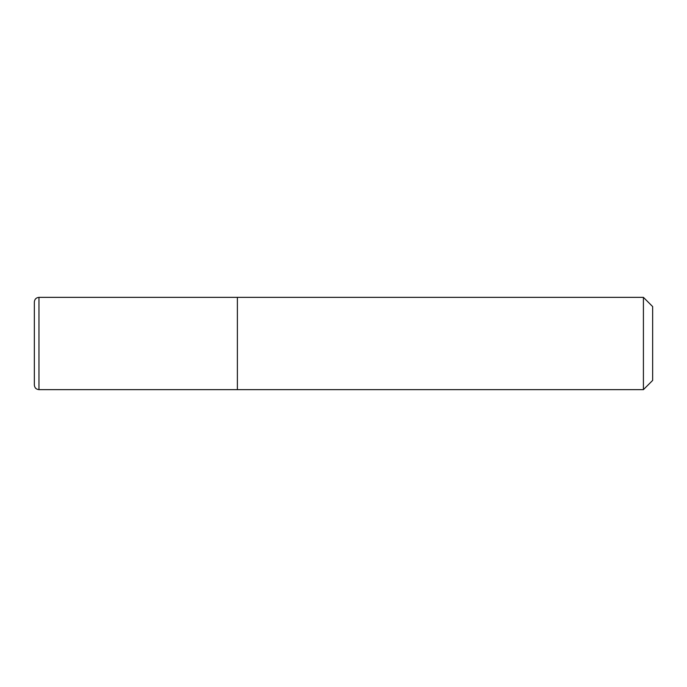 <?xml version="1.0" encoding="UTF-8"?>
<svg xmlns="http://www.w3.org/2000/svg" width="687" height="687" viewBox="0 0 687 687"><rect width="100%" height="100%" fill="white"/><g stroke="black" fill="none" stroke-linecap="round" stroke-linejoin="round"><path stroke-width="0.52" stroke-dasharray="3.44 2.58" d="M237.376 389.641L237.376 297.359L237.376 389.641M643.418 389.641L643.418 297.359M652.65 380.418L652.65 306.582M34.35 385.029L34.35 301.971M38.961 389.641L38.961 297.359"/><path stroke-width="1.03" d="M237.376 297.359L237.376 389.641L643.418 389.641L643.418 297.359L237.376 297.359L237.376 389.641L38.961 389.641C36.162 389.366 34.625 387.829 34.35 385.029L34.35 301.971C34.625 299.171 36.162 297.634 38.961 297.359L237.376 297.359M643.418 297.359L652.65 306.582L652.65 380.418L643.418 389.641M38.961 297.359L38.961 389.641"/></g></svg>
